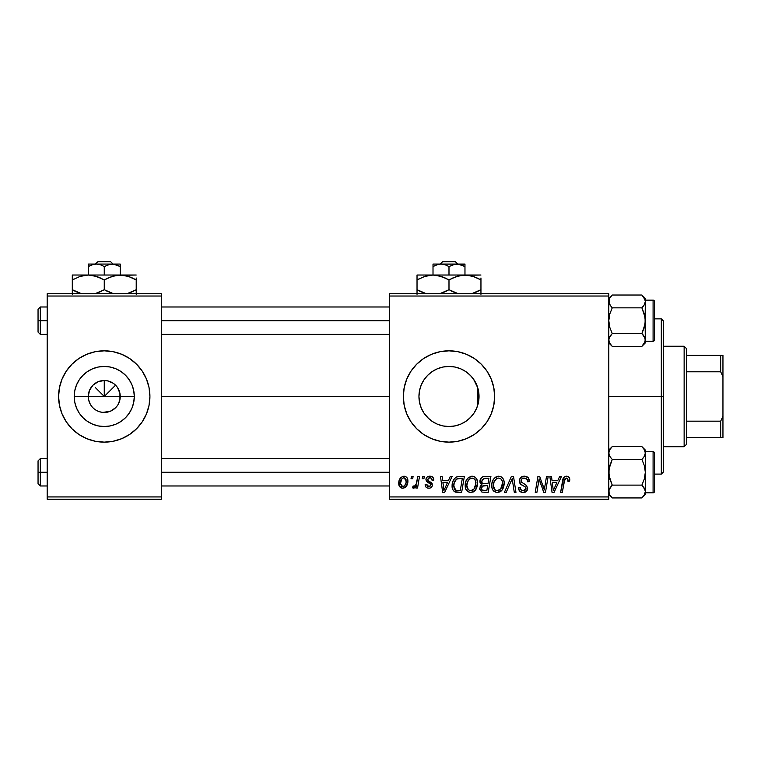 <?xml version="1.0" encoding="UTF-8"?>
<svg xmlns="http://www.w3.org/2000/svg" width="761" height="761" viewBox="0 0 761 761"><rect width="100%" height="100%" fill="white"/><g stroke="black" fill="none" stroke-linecap="round" stroke-linejoin="round"><path stroke-width="1.14" d="M90.264 404.196L88.58 399.601L88.276 396.481A15.981 15.981 0 0 0 104.257 412.462A15.981 15.981 0 0 0 120.238 396.481L134.297 396.481A30.04 30.04 0 0 1 104.257 426.521A30.04 30.04 0 0 1 74.217 396.481L120.238 396.481A15.981 15.981 0 0 1 104.257 412.462A15.981 15.981 0 0 1 88.276 396.481L89.494 390.364L92.956 385.18L98.14 381.718L104.257 380.5L104.257 396.481L115.558 385.18L117.546 387.606L119.934 393.361L119.934 399.601L118.25 404.196M99.548 411.749L101.993 412.3M102.935 412.405L110.374 411.244L107.377 412.158L102.174 412.329M96.685 410.56L95.382 409.77M91.891 406.602L90.968 405.356M71.972 428.766L78.887 434.445L86.783 438.669L95.353 441.266L104.257 442.141L113.161 441.266L121.731 438.669L129.627 434.445L136.542 428.766L142.221 421.851L146.445 413.955A45.66 45.66 0 0 0 149.917 396.481A45.66 45.66 0 0 1 104.257 442.141A45.66 45.66 0 0 1 58.597 396.481A45.66 45.66 0 0 0 62.069 413.936L66.293 421.851L71.972 428.766A45.66 45.66 0 0 0 146.435 413.965M473.485 413.879L474.807 411.853M467.387 420.234L471.249 416.667M453.879 426.122L449.989 426.512L455.411 425.827L460.538 424.219L465.237 421.756L460.51 424.229M436.129 423.63L437.385 424.191M437.623 424.296L438.336 424.571M424.115 413.328L428.862 418.778M421.28 408.096L423.887 412.995M478.469 402.293L479.03 396.481A30.04 30.04 0 0 1 448.99 426.521A30.04 30.04 0 0 1 418.95 396.481L419.444 401.932L421.194 407.877M478.279 403.197L478.45 402.388M486.954 421.851L491.178 413.955A45.66 45.66 0 0 0 494.65 396.481A45.66 45.66 0 0 1 448.99 442.141A45.66 45.66 0 0 1 403.33 396.481A45.66 45.66 0 0 0 466.445 438.669L474.36 434.445L481.275 428.766L486.954 421.851A45.66 45.66 0 0 0 491.168 413.965M466.483 438.659A45.66 45.66 0 0 0 486.945 421.87M419.444 401.932L418.95 396.481L419.482 390.812M421.08 407.601L419.711 403.235M423.63 412.586L421.841 409.351M427.035 416.99L425.009 414.574M434.464 422.783L433.351 422.136M431.202 420.7L430.108 419.844M447.858 426.502L443.749 426.065M441.732 425.637L439.306 424.923M449.989 426.512L449.39 426.521M460.538 424.219L455.088 425.903M469.404 418.531L467.349 420.262M472.914 414.65L471.506 416.372M477.195 386.122L477.756 387.806L477.756 405.156L477.195 406.84M476.348 408.904L475.749 410.141M478.564 391.164L478.564 401.798M161.332 396.481L389.632 396.481L161.332 396.481M101.137 412.158L98.14 411.244M117.546 405.356L115.558 407.782L110.374 411.244M120.238 396.481L104.257 396.481L95.382 387.606L104.257 396.481L104.257 380.5L107.377 380.804L113.132 383.192L115.558 385.18L113.132 387.606L104.257 396.481L88.276 396.481A15.981 15.981 0 0 1 104.257 380.5A15.981 15.981 0 0 1 120.238 396.481A15.981 15.981 0 0 0 104.257 380.5A15.981 15.981 0 0 0 88.276 396.481L74.217 396.481L74.787 390.621L76.5 384.98L79.277 379.787L83.016 375.24L87.563 371.501L92.756 368.724L98.397 367.011L104.257 366.441L110.117 367.011L115.758 368.724L120.951 371.501L125.498 375.24L129.237 379.787L132.014 384.98L133.727 390.621L134.297 396.481L133.727 402.341L132.014 407.982L129.237 413.175L125.498 417.722L120.951 421.461L115.758 424.238L110.117 425.951L104.257 426.521L98.397 425.951L92.756 424.238L87.563 421.461L83.016 417.722L79.277 413.175L76.5 407.982L74.787 402.341L74.217 396.481A30.04 30.04 0 0 1 104.257 366.441A30.04 30.04 0 0 1 134.297 396.481L120.238 396.481M389.632 499.216L608.8 499.216L608.8 496.933L389.632 496.933L389.632 296.029L608.8 296.029L608.8 496.933L608.8 293.746L389.632 293.746L608.8 293.746L608.8 296.029L389.632 296.029L389.632 293.746L389.632 496.933L608.8 496.933L608.8 499.216L389.632 499.216L389.632 496.933L389.632 499.216M417.827 476.386L416.153 484.177L414.726 486.108L413.128 485.975L412.462 487.791L414.507 487.915L416.286 485.604L415.867 488.01L417.551 488.01L419.511 476.386L417.827 476.386L416.98 481.038C416.895 483.492 415.887 485.261 413.965 486.346L413.128 485.975L412.462 487.791L413.594 488.22L416.286 485.604L415.867 488.01L417.551 488.01L419.511 476.386L417.827 476.386M422.631 476.386L422.25 478.669L423.944 478.669L424.296 476.386L422.631 476.386L422.25 478.669L423.944 478.669L424.296 476.386L422.631 476.386M459.615 476.386L456.419 477.033L454.346 478.783L452.576 482.312L452.139 486.802L452.824 489.627L454.726 491.787L461.651 492.367L464.353 476.386L457.057 476.767C453.651 478.726 452.005 481.751 452.101 485.822C451.901 488.8 453.08 490.912 455.63 492.158L461.651 492.367L464.353 476.386L459.615 476.386M472.143 476.177L467.872 478.098L466.122 480.771L465.275 483.863L465.447 487.963L466.436 490.265L470.07 492.538L473.352 491.939L474.988 490.683L476.462 488.581L477.518 484.976L477.556 481.856L476.472 478.679L474.512 476.767L472.143 476.177C467.473 477.29 465.152 480.381 465.18 485.461C465.066 489.513 466.912 491.882 470.698 492.576L475.444 490.16L477.632 483.092C477.651 479.154 475.825 476.852 472.143 476.177M498.712 476.177L494.431 478.098L492.69 480.771L491.844 483.863L492.015 487.963L493.004 490.265L496.638 492.538L499.92 491.939L501.556 490.683L503.031 488.581L504.086 484.976L504.124 481.856L503.031 478.679L501.08 476.767L498.712 476.177C494.032 477.29 491.711 480.381 491.749 485.461C491.635 489.513 493.47 491.882 497.266 492.576L502.013 490.16L504.201 483.092C504.22 479.154 502.393 476.852 498.712 476.177M524.358 476.177L520.819 477.442L519.43 479.915L520.372 483.929L525.366 487.002L525.956 488.029L525.138 490.179L522.94 490.693L520.667 489.475L520.182 487.43L518.517 487.592L519.259 490.569L522.255 492.51L526.393 491.463L527.62 487.82L526.174 485.157L521.437 482.122L521.266 479.582L522.531 478.393L525.109 478.117L527.107 479.249L527.649 481.78L529.314 481.589L528.172 477.623L524.358 476.177C521.323 476.31 519.649 477.879 519.344 480.876C519.402 483.045 520.448 484.529 522.503 485.347L525.366 487.002L525.994 488.429L523.235 490.702C521.361 490.617 520.334 489.646 520.172 487.791L518.507 487.944C518.726 490.855 520.286 492.396 523.178 492.576C525.946 492.481 527.44 491.073 527.649 488.334L525.765 484.843L521.437 482.122L521.009 480.724C521.285 478.926 522.369 478.041 524.253 478.051L527.221 479.43L527.649 481.78L529.314 481.589C529.361 478.165 527.715 476.357 524.358 476.177M569.78 479.706L569.371 477.708L567.858 476.396L565.699 476.262L563.692 477.585L560.619 492.367L562.303 492.367L564.881 478.85L566.146 478.06L567.43 478.365L567.972 481.371L569.637 481.161L569.78 479.706C569.77 477.499 568.686 476.319 566.517 476.177C564.101 476.567 562.798 478.06 562.598 480.657L560.619 492.367L562.303 492.367L564.224 481.057L566.403 478.051L568.125 479.972L567.972 481.371L569.637 481.161L569.78 479.706M491.178 413.955L493.775 405.385L494.65 396.481L493.775 387.577L491.178 379.007L486.954 371.111L481.275 364.196L474.36 358.517L466.464 354.293L457.894 351.696L448.99 350.821L440.086 351.696L431.516 354.293L423.62 358.517L416.705 364.196L411.026 371.111L406.802 379.007L404.205 387.577L403.33 396.481L404.205 405.385L406.802 413.955L411.026 421.851L416.705 428.766L423.62 434.445L431.516 438.669L440.086 441.266L448.99 442.141L457.894 441.266L466.464 438.669M559.687 476.386L557.727 480.743L552.048 480.743L551.516 476.386L549.851 476.386L552.039 492.367L554.065 492.367L561.485 476.386L559.687 476.386L557.727 480.743L552.048 480.743L551.516 476.386L549.851 476.386L552.039 492.367L554.065 492.367L561.485 476.386L559.687 476.386M546.512 476.386L544.296 489.922L539.692 476.386L537.932 476.386L535.23 492.367L536.914 492.367L539.14 478.802L543.715 492.367L545.466 492.367L548.196 476.386L546.512 476.386L544.296 489.922L539.692 476.386L537.932 476.386L535.23 492.367L536.914 492.367L539.14 478.802L543.715 492.367L545.466 492.367L548.196 476.386L546.512 476.386M511.392 476.386L504.41 492.367L506.198 492.367L512.191 478.669L514.284 492.367L515.958 492.367L513.513 476.386L511.392 476.386L504.41 492.367L506.198 492.367L512.191 478.669L514.284 492.367L515.958 492.367L513.513 476.386L511.392 476.386M484.51 476.386L481.884 477.261L480.248 479.516L480.02 482.36L481.913 484.586L480.22 486.193L479.82 489.608L481.913 492.101L488.21 492.367L490.912 476.386L484.51 476.386C481.646 476.757 480.115 478.412 479.915 481.361L481.913 484.586L479.706 488.486L481.913 492.101L488.21 492.367L490.912 476.386L484.51 476.386M450.312 476.386L448.353 480.743L442.674 480.743L442.141 476.386L440.467 476.386L442.664 492.367L444.69 492.367L452.11 476.386L450.312 476.386L448.353 480.743L442.674 480.743L442.141 476.386L440.467 476.386L442.664 492.367L444.69 492.367L452.11 476.386L450.312 476.386M433.837 480.115L433.447 478.127L432.162 476.728L429.508 476.186L427.159 477.014L426.027 478.821L426.16 480.686L430.441 484.044L430.697 485.489L429.632 486.66L428.538 486.736L427.368 486.127L426.778 484.481L425.123 484.69L425.941 487.05L427.463 488.02L429.575 488.172L431.382 487.325L432.258 485.908L431.868 483.159L427.815 480.201L428.3 478.06L430.973 477.898L432.181 480.533L433.837 480.115C433.732 477.594 432.41 476.281 429.87 476.177C427.568 476.196 426.265 477.318 425.951 479.544L426.788 481.656L430.564 484.224L430.726 485.166L428.985 486.764L426.778 484.481L425.123 484.69C425.313 486.983 426.579 488.162 428.9 488.22C431.04 488.115 432.2 487.011 432.391 484.909L427.958 480.429L427.615 479.411L429.794 477.632C431.458 477.832 432.248 478.793 432.181 480.533L433.837 480.115M411.425 476.386L411.035 478.669L412.738 478.669L413.08 476.386L411.425 476.386L411.035 478.669L412.738 478.669L413.08 476.386L411.425 476.386M403.939 476.177L401.076 477.318L399.04 480.923L399.221 485.927L401.77 488.124L403.891 488.058L405.603 487.088L407.63 483.321L407.382 478.317L405.603 476.529L403.939 476.177C400.391 477.071 398.659 479.459 398.764 483.359C398.688 486.174 399.982 487.791 402.636 488.22C406.298 487.335 408.048 484.862 407.896 480.809C407.886 478.07 406.574 476.529 403.939 476.177M47.182 499.216L161.332 499.216L161.332 496.933L47.182 496.933L47.182 296.029L161.332 296.029L161.332 496.933L161.332 293.746L47.182 293.746L161.332 293.746L161.332 296.029L47.182 296.029L47.182 293.746L47.182 496.933L161.332 496.933L161.332 499.216L47.182 499.216L47.182 496.933L47.182 499.216M142.221 421.851L146.445 413.955L149.042 405.385L149.917 396.481L149.042 387.577L146.445 379.007L142.221 371.111L136.542 364.196L129.627 358.517L121.731 354.293L113.161 351.696L104.257 350.821L95.353 351.696L86.783 354.293L78.887 358.517L71.972 364.196L66.293 371.111L62.069 379.007L59.472 387.577L58.597 396.481L59.472 405.385L62.069 413.955L66.293 421.851M478.45 390.574L478.279 389.775M474.807 381.109L476.348 384.067M419.435 391.059L418.95 396.481A30.04 30.04 0 0 1 448.99 366.441A30.04 30.04 0 0 1 479.03 396.481L478.46 402.341L476.747 407.982L473.97 413.175L470.231 417.722L465.684 421.461L460.491 424.238L454.85 425.951L448.99 426.521L443.13 425.951L437.489 424.238L432.296 421.461L427.749 417.722L424.01 413.175L421.233 407.982L419.52 402.341L418.95 396.481L419.52 390.621L421.233 384.98L424.01 379.787L427.749 375.24L432.296 371.501L437.489 368.724L443.13 367.011L448.99 366.441L454.85 367.011L460.491 368.724L465.684 371.501L470.231 375.24L473.97 379.787L476.747 384.98L478.46 390.621L479.03 396.481L477.756 396.481L477.756 387.806L473.494 379.102M467.349 372.7L469.832 374.84M471.516 376.6L472.933 378.331M455.107 367.068L460.605 368.771L465.475 371.358M460.538 368.743L465.266 371.225M449.437 366.441L453.851 366.831M443.768 366.897L447.801 366.46M438.365 368.381L441.741 367.325M433.351 370.826L436.11 369.342M428.852 374.184L431.202 372.272M430.089 373.128L427.026 375.982M421.822 383.639L423.62 380.395M425.009 378.388L426.312 376.771M419.73 389.67L421.08 385.361M466.445 354.293A45.66 45.66 0 0 0 403.33 396.481A45.66 45.66 0 0 1 448.99 350.821A45.66 45.66 0 0 1 494.65 396.481A45.66 45.66 0 0 0 491.178 379.016M491.168 378.997A45.66 45.66 0 0 0 486.964 371.13M486.945 371.092A45.66 45.66 0 0 0 466.483 354.303M426.322 376.762L424.124 379.615M423.896 379.958L423.211 381.052M443.007 367.04L437.642 368.657M437.385 368.771L434.474 370.179M444.624 366.754L443.235 366.992M471.259 376.315L467.425 372.757M477.756 405.156L477.756 396.481L479.03 396.481L478.469 390.669M66.293 371.111L62.069 379.007A45.66 45.66 0 0 0 58.597 396.481A45.66 45.66 0 0 1 104.257 350.821A45.66 45.66 0 0 1 149.917 396.481A45.66 45.66 0 0 0 146.445 379.026L142.221 371.111M136.542 364.196A45.66 45.66 0 0 0 62.079 378.997M90.968 387.606L90.264 388.766M92.956 385.18L91.891 386.36M96.542 382.488L95.382 383.192M113.132 383.192L111.972 382.488M115.558 385.18L114.378 384.115M118.25 388.766L117.546 387.606M552.857 486.631L552.286 482.617L556.814 482.617L553.285 490.617L552.286 482.617L556.814 482.617L553.285 490.617L553.209 489.618M543.354 486.65L543.012 485.575M539.996 481.932L540.196 482.569M540.576 483.673L540.738 484.148M519.373 480.391L519.344 480.876M519.782 483.016L520.144 483.644M522.503 485.347L524.681 486.545M520.667 489.475L520.391 488.952M518.593 488.866L518.84 489.751M525.004 484.357L523.768 483.682M525.927 478.346L526.669 478.783M510.983 481.589L511.858 479.487M497.913 476.234L497.133 476.415M495.677 477.09L495.021 477.556M493.822 491.226L494.308 491.625M499.92 491.939L501.052 491.149M499.206 490.208L496.876 490.683L494.897 489.723L493.404 485.632C493.309 481.646 495.031 479.116 498.588 478.051C501.242 478.545 502.555 480.201 502.536 483.007L500.7 488.933L497.323 490.702C494.64 490.189 493.337 488.495 493.404 485.632L494.079 481.932L496.248 478.878L498.588 478.051L500.995 479.011L502.327 481.256L502.327 485.375L500.947 488.619L498.293 490.579M480.391 483.302L481.047 484.063M484.985 478.269L488.914 478.25L488.001 483.654L484.481 483.654C482.712 483.815 481.742 483.064 481.57 481.399L484.167 478.336L488.914 478.25L488.001 483.654L483.425 483.577L481.856 482.693L482.094 479.62L485.394 478.26M482.322 490.274L481.371 488.41L482.284 486.184L487.687 485.518L486.85 490.503L483.996 490.503C482.388 490.664 481.513 489.97 481.371 488.41L482.893 485.822L487.687 485.518L486.85 490.503L482.113 490.141M482.893 485.822L483.577 485.632M475.035 477.09L474.512 476.767M471.344 476.234L470.564 476.415M465.399 483.064L465.275 483.863M465.237 486.717L465.447 487.963M472.638 490.208L470.308 490.683L468.329 489.723L466.835 485.632C466.74 481.646 468.472 479.116 472.02 478.051C474.674 478.545 475.986 480.201 475.967 483.007L474.132 488.933L470.755 490.702C468.082 490.189 466.778 488.495 466.835 485.632L467.52 481.932L469.68 478.878L472.02 478.051L474.426 479.011L475.758 481.256L475.758 485.375L474.379 488.619L471.734 490.579M443.482 486.631L442.912 482.617L447.439 482.617L443.901 490.617L442.912 482.617L447.439 482.617L443.901 490.617L443.739 488.619M458.969 476.405L458.322 476.472M454.346 478.783L453.956 479.344M453.946 491.206L454.726 491.787M457.865 490.503L455.772 490.227L453.765 485.927C453.661 481.218 455.81 478.669 460.215 478.25L462.355 478.25L460.281 490.503L455.772 490.227L454.764 489.494L453.784 486.555L454.222 482.702L456.667 479.03L462.355 478.25L460.281 490.503L457.332 490.493M431.658 478.498L429.794 477.632M431.544 482.778L432.181 483.758M431.382 487.325L430.84 487.734M426.826 484.928L427.102 485.775M429.194 483.187L427.948 482.493M431.439 476.405L432.162 476.728M432.79 477.214L433.608 478.555M416.98 481.038L416.828 481.827M407.886 480.381L407.382 478.317M405.603 476.529L404.795 476.262M399.963 478.659L399.04 480.923M398.783 482.75L398.764 483.359M400.229 487.335L400.952 487.83M407.877 481.437L407.896 480.809M401.884 486.574L400.429 483.654L401.818 478.84L403.929 477.632L406.231 480.99C406.393 483.92 405.223 485.841 402.712 486.764L400.429 483.368C400.324 480.505 401.494 478.593 403.929 477.632L406.032 479.382L406.051 482.835L404.405 486.098L401.637 486.431M493.879 488.258L493.604 487.411M467.311 488.258L467.035 487.411M454.136 488.41L453.956 487.801M456.667 479.03L457.789 478.526M661.309 396.481L663.592 396.481L663.592 321.142L663.592 471.82L663.592 396.481L661.309 396.481L661.309 318.859L661.309 396.481L608.8 396.481L661.309 396.481L661.309 474.103L661.309 396.481M611.711 345.798L612.234 346.35L641.894 346.35L612.234 346.35L608.8 342.907L612.234 346.35L609.77 343.249L608.8 339.929L609.437 342.621M645.071 299.758L645.328 301.442L645.328 298.464L641.894 295.021L644.358 298.122L645.328 301.442L644.367 304.733L641.894 307.853L612.234 307.853L609.77 304.752L608.8 301.442L609.761 298.141L612.234 295.021L641.894 295.021L645.071 299.758M642.712 334.383L644.367 336.628L645.328 339.929L645.081 338.255L645.081 341.603L641.894 346.35L644.358 343.249M612.234 346.35L609.77 343.249L608.8 339.929L609.77 336.619L611.416 334.383L609.761 336.628L612.234 333.518L641.894 333.518L644.358 336.619L645.328 339.929L645.328 320.685L644.367 327.287L641.894 333.518L612.234 333.518L609.761 327.287L608.8 320.685L609.761 314.084L612.234 307.853L641.894 307.853L644.367 314.084L645.328 320.685L645.328 298.464L641.894 295.021L612.234 295.021L608.8 298.464M611.416 306.987L609.047 303.116L609.732 298.188M644.7 304.096L642.712 306.987L644.367 304.742L645.328 301.442L645.081 324.034L641.894 333.518L645.071 338.245M653.09 300.138L653.09 341.232A1.37 1.37 0 0 0 654.46 339.863L654.46 301.508A1.37 1.37 0 0 0 653.09 300.138L645.328 300.138L653.09 300.138A1.37 1.37 0 0 1 654.46 301.508L654.46 339.863A1.37 1.37 0 0 1 653.09 341.232L653.09 300.138M645.328 341.232L653.09 341.232L645.328 341.232L645.328 339.929L644.367 343.23L641.894 346.35L645.328 342.907L645.328 341.213M609.571 304.4L612.234 307.853L609.761 314.084L608.8 320.685L609.761 327.287L612.234 333.518L609.047 338.255L609.77 336.619L608.8 339.929L609.047 341.603M645.328 342.907L645.081 317.347L641.894 307.853L644.367 304.733M644.7 337.275L644.367 336.638M642.417 295.572L641.894 295.021M40.333 320.685L38.05 320.685L38.05 332.1L38.05 309.27L38.05 320.685L40.333 320.685L40.333 334.383L40.333 320.685L47.182 320.685L40.333 320.685L40.333 306.987L40.333 320.685M389.632 320.685L161.332 320.685L389.632 320.685M609.437 298.75L609.713 298.226M40.333 472.277L40.333 458.579L40.333 472.277L47.182 472.277L40.333 472.277L40.333 485.975L40.333 472.277L38.05 472.277L40.333 472.277M38.05 460.862L38.05 483.692L38.05 460.862L40.333 458.579L47.182 458.579M161.332 472.277L389.632 472.277L161.332 472.277M611.711 497.39L612.234 497.941L641.894 497.941L612.234 497.941L608.8 494.498L612.234 497.941L609.77 494.84L608.8 491.52L609.761 494.821L608.8 491.52L609.047 489.846L612.234 485.109L641.894 485.109L645.081 489.846L642.712 485.975M645.328 494.498L645.328 491.52L644.367 494.821L641.894 497.941L645.328 494.498L645.328 472.277L644.367 478.878L641.894 485.109L612.234 485.109L609.761 478.878L608.8 472.277L609.761 465.675L612.234 459.444L641.894 459.444L644.367 465.675L645.328 472.277L645.328 450.055L641.894 446.612L644.358 449.713L645.328 453.033L644.367 456.324L641.894 459.444L612.234 459.444L609.77 456.343L608.8 453.033L609.761 449.732L612.234 446.612L641.894 446.612L644.358 449.713L645.328 453.033L645.328 450.055L641.894 446.612L612.234 446.612L609.77 449.713M609.428 488.866L611.416 485.975L609.047 489.846L609.047 493.195M611.416 458.579L609.571 455.991M642.712 458.579L644.367 456.334L641.894 459.444L644.367 465.675L645.328 472.277L645.328 453.033L644.367 456.324L642.712 458.579M653.09 451.73L653.09 492.824A1.37 1.37 0 0 0 654.46 491.454L654.46 453.099A1.37 1.37 0 0 0 653.09 451.73L645.328 451.73L653.09 451.73A1.37 1.37 0 0 1 654.46 453.099L654.46 491.454A1.37 1.37 0 0 1 653.09 492.824L653.09 451.73M645.328 492.824L653.09 492.824L645.328 492.824M608.8 452.938L609.77 456.343L612.234 459.444L609.047 468.928L609.047 475.615L612.234 485.109L609.761 488.229M608.8 453.033L609.761 449.732L612.234 446.612L608.8 450.055M609.713 494.736L612.234 497.941M645.328 491.616L644.396 494.774M645.081 489.865L645.328 491.52L644.358 488.21L641.894 485.109L644.367 478.878L645.328 472.277L645.328 491.52M642.417 447.164L641.894 446.612M609.428 455.687L609.761 456.324M644.691 494.212L644.415 494.736M684.139 346.255L686.422 348.538L686.422 355.387L686.422 348.538L684.139 346.255L663.592 346.255L684.139 346.255L684.139 446.707L663.592 446.707L684.139 446.707L684.139 346.255M686.422 444.424L684.139 446.707L686.422 444.424L686.422 437.575L686.422 444.424M686.422 371.787L686.422 421.175L686.422 355.387L686.422 371.787L720.667 371.787L722.95 376.581L722.95 416.381L720.667 421.175L686.422 421.175L686.422 437.575L686.422 421.175L720.667 421.175L720.667 437.575L722.95 437.575L722.95 416.381L722.95 437.575L720.667 437.575L720.667 421.175L722.95 416.381L722.95 355.387L686.422 355.387L720.667 355.387L720.667 371.787L720.667 355.387L722.95 355.387L722.95 376.581L720.667 371.787L686.422 371.787M686.422 437.575L720.667 437.575L686.422 437.575M442.531 261.784L455.449 261.784L442.531 261.784L440.143 264.067L442.531 261.784M457.837 264.067L455.449 261.784L457.837 264.067M437.841 264.476L433.009 266.54L436.871 264.761L441 264.067L445.099 264.752L448.99 266.54L448.99 275.025L448.99 266.54L454.878 264.248L461.08 264.752L464.971 266.54L464.971 275.025L464.971 264.067L433.009 264.067L433.009 275.025L433.009 264.067L433.009 266.54L436.871 264.761L441 264.067L445.099 264.752L448.99 266.54L454.878 264.248L459.045 264.248L464.971 266.54L461.09 264.761M464.971 264.761L464.971 266.54L458.122 264.124M437.585 264.543L436.89 264.761M417.028 275.025L417.028 279.972L424.752 276.414L433.009 275.025L437.147 275.377L445.175 277.974L448.99 279.972L448.99 289.713L448.99 279.972L441.237 276.405L448.99 279.972L456.714 276.414L464.971 275.025L417.028 275.025L480.952 275.025L460.805 275.387L469.109 275.377L473.18 276.405L480.952 279.972L473.199 276.405L480.952 279.972L480.952 289.713L471.639 293.746L476.833 291.844M458.645 275.853L456.733 276.414M453.109 277.841L460.776 275.387L464.971 275.025L473.18 276.405M453.822 292.167L458.303 293.746L448.99 289.713L456.743 293.28L448.99 289.713L439.677 293.746L444.871 291.844M439.468 275.882L433.009 275.025L441.218 276.405M426.683 275.853L424.771 276.414M420.833 291.701L426.341 293.746L417.028 289.713L424.781 293.28L417.028 289.713L417.028 294.298L417.028 279.972L417.028 291.701M480.952 294.307L480.952 277.984M448.99 279.972L452.795 277.984M417.028 277.984L417.028 279.972L424.752 276.414L433.009 275.025M418.674 279.059L417.028 279.972M426.341 275.939L424.8 276.405M444.158 277.518L441.247 276.414M439.43 275.872L437.204 275.387M446.517 278.631L445.175 277.974M458.322 275.939L456.762 276.405M477.147 277.984L473.209 276.414M480.952 279.972L478.403 278.593M480.952 291.701L480.952 289.713L476.862 291.834M448.99 289.713L444.919 291.824M417.028 289.713L419.577 291.092M452.795 291.701L451.463 291.054M479.306 290.626L480.952 289.713M433.009 264.067L464.971 264.248M460.129 264.476L459.083 264.248M97.798 261.784L110.716 261.784L97.798 261.784L95.41 264.067L97.798 261.784M113.104 264.067L110.716 261.784L113.104 264.067M93.108 264.476L88.276 266.54L92.138 264.761L96.267 264.067L100.366 264.752L104.257 266.54L104.257 275.025L104.257 266.54L110.145 264.248L116.347 264.752L120.238 266.54L120.238 275.025L120.238 264.067L88.276 264.067L88.276 275.025L88.276 264.067L88.276 266.54L92.138 264.761L96.267 264.067L100.366 264.752L104.257 266.54L110.145 264.248L114.312 264.248L120.238 266.54L116.357 264.761M88.276 264.067L120.238 264.067L120.238 266.54L113.389 264.124M92.852 264.543L92.157 264.761M72.295 275.025L72.295 279.972L80.019 276.414L88.276 275.025L92.414 275.377L100.442 277.974L104.257 279.972L104.257 289.713L104.257 279.972L96.504 276.405L104.257 279.972L111.981 276.414L120.238 275.025L72.295 275.025L136.219 275.025L116.072 275.387L124.376 275.377L128.447 276.405L136.219 279.972L128.466 276.405L136.219 279.972L136.219 289.713L126.906 293.746L132.1 291.844M113.912 275.853L112 276.414M108.376 277.841L116.043 275.387L120.238 275.025L128.447 276.405M109.089 292.167L113.57 293.746L104.257 289.713L112.01 293.28L104.257 289.713L94.944 293.746L100.138 291.844M94.735 275.882L88.276 275.025L96.485 276.405M81.95 275.853L80.038 276.414M76.1 291.701L81.608 293.746L72.295 289.713L80.048 293.28L72.295 289.713L72.295 294.298L72.295 279.972L72.295 291.701M136.219 294.307L136.219 277.984M104.257 279.972L108.062 277.984M72.295 277.984L72.295 279.972L80.019 276.414L88.276 275.025M73.941 279.059L72.295 279.972M81.608 275.939L80.067 276.405M99.425 277.518L96.514 276.414M94.697 275.872L92.471 275.387M101.784 278.631L100.442 277.974M113.589 275.939L112.029 276.405M132.414 277.984L128.476 276.414M136.219 279.972L133.67 278.593M136.219 291.701L136.219 289.713L132.129 291.834M104.257 289.713L100.186 291.824M72.295 289.713L74.844 291.092M108.062 291.701L106.73 291.054M134.573 290.626L136.219 289.713M115.396 264.476L114.35 264.248M654.46 318.859L661.309 318.859L663.592 321.142M654.46 474.103L661.309 474.103L663.592 471.82M47.182 334.383L40.333 334.383L38.05 332.1M389.632 334.383L161.332 334.383M389.632 306.987L161.332 306.987M47.182 306.987L40.333 306.987L38.05 309.27M161.332 458.579L389.632 458.579M38.05 483.692L40.333 485.975L47.182 485.975M161.332 485.975L389.632 485.975"/></g></svg>

